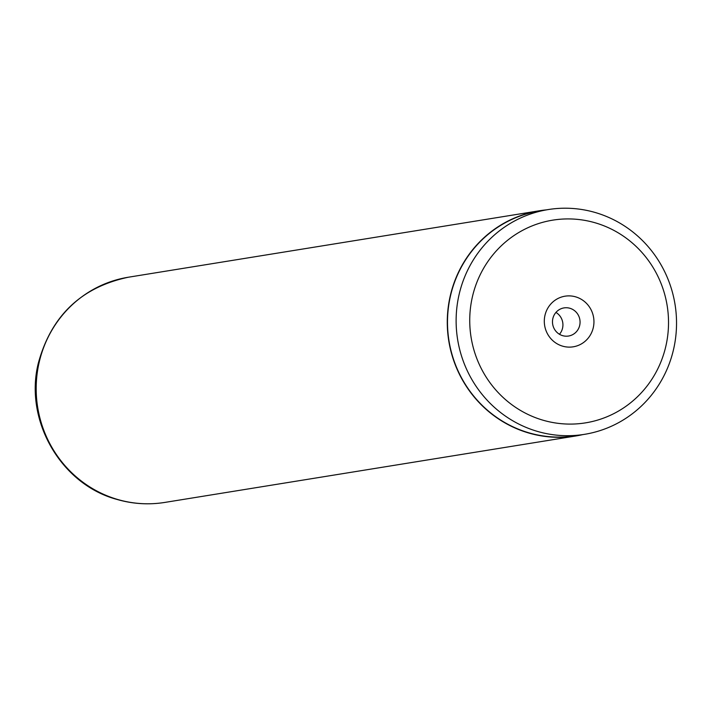 <?xml version="1.0" encoding="UTF-8"?>
<svg xmlns="http://www.w3.org/2000/svg" width="712" height="712" viewBox="0 0 712 712"><rect width="100%" height="100%" fill="white"/><g stroke="black" fill="none" stroke-linecap="round" stroke-linejoin="round"><path stroke-width="1.07" d="M543.051 420.214A102.67 99.306 80.8 0 0 665.044 349.458A102.67 99.306 80.8 0 0 595.205 222.803A102.67 99.306 80.8 0 0 473.213 293.558A102.67 99.306 80.8 0 0 543.051 420.214M537.418 431.401A113.84 110.111 80.8 0 0 584.499 434.338A113.84 110.111 80.8 0 0 676.4 328.828A113.84 110.111 80.8 0 0 595.241 212.514A113.84 110.111 80.8 0 0 548.16 209.577A113.84 110.111 80.8 0 0 456.258 315.087A113.84 110.111 80.8 0 0 537.418 431.401M575.643 296.851A25.641 24.804 80.8 0 0 545.169 314.526A25.641 24.804 80.8 0 0 562.614 346.157A25.641 24.804 80.8 0 0 593.078 328.49A25.641 24.804 80.8 0 0 575.643 296.851M569.894 308.269A14.249 13.777 80.8 0 0 564.002 307.904A14.249 13.777 80.8 0 0 552.494 321.112A14.249 13.777 80.8 0 0 562.649 335.663A14.249 13.777 80.8 0 0 568.55 336.028A14.249 13.777 80.8 0 0 580.049 322.83A14.249 13.777 80.8 0 0 569.894 308.269M548.16 209.577L539.536 210.975A113.84 110.111 80.8 0 0 447.634 316.484A113.84 110.111 80.8 0 0 528.793 432.789A113.84 110.111 80.8 0 0 575.875 435.735L584.499 434.338M546.424 209.862A114.062 110.333 80.8 0 0 539.5 210.752A114.062 110.333 80.8 0 0 447.412 316.466A114.062 110.333 80.8 0 0 528.731 433.012A114.062 110.333 80.8 0 0 575.91 435.958A114.062 110.333 80.8 0 0 582.754 434.614M559.472 334.275A14.249 13.777 80.8 0 0 555.938 312.426M117.64 499.477A114.062 110.333 80.8 0 0 164.819 502.423C148.701 504.977 132.779 503.989 117.053 499.45C60.912 484.507 24.03 420.392 38.288 363.289C51.166 315.897 81.204 287.203 128.4 277.217A114.062 110.333 80.8 0 0 36.321 382.931A114.062 110.333 80.8 0 0 117.64 499.477M575.91 435.958L164.819 502.423M539.5 210.752L128.4 277.217"/></g></svg>
